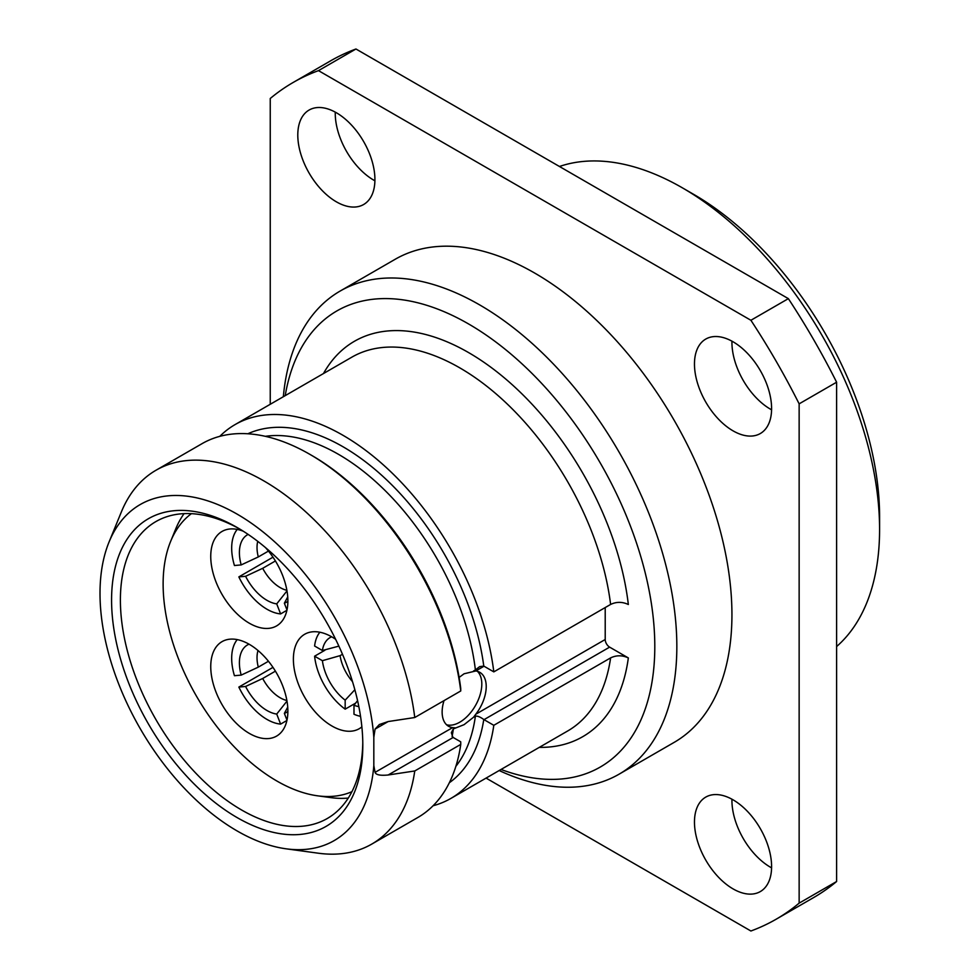 <?xml version="1.0" encoding="UTF-8"?>
<svg xmlns="http://www.w3.org/2000/svg" width="980" height="980" viewBox="0 0 980 980"><rect width="100%" height="100%" fill="white"/><g stroke="black" fill="none" stroke-linecap="round" stroke-linejoin="round"><path stroke-width="1.47" d="M682.35 187.817A278.933 161.039 -120 0 1 879.587 529.445L879.587 516.717A263.351 152.047 -120 0 0 693.375 194.187L682.35 187.817A278.933 161.039 -120 0 0 559.445 166.49M879.587 529.445A278.933 161.039 60 0 1 836.614 646.543M270.247 404.287L270.247 98.49A483.067 278.896 60 0 1 293.167 82.467L330.627 60.834A483.067 278.896 60 0 1 355.961 49L788.361 298.643A483.067 278.896 60 0 1 836.614 382.212L836.614 881.51A483.067 278.896 60 0 1 813.694 897.533L776.234 919.167A483.067 278.896 60 0 1 750.901 931L486.068 778.096M771.579 409.812A54.537 31.495 60 0 1 770.501 409.199A54.537 31.495 60 0 1 731.95 341.163M771.579 867.851A54.537 31.495 60 0 1 770.501 867.251A54.537 31.495 60 0 1 731.95 799.202M374.911 180.798A54.537 31.495 60 0 1 373.821 180.185A54.537 31.495 60 0 1 335.27 112.149M293.167 82.467A483.067 278.896 60 0 1 318.488 70.633L750.901 320.276A483.067 278.896 60 0 1 799.141 403.846L799.141 903.144A483.067 278.896 60 0 1 776.234 919.167M733.028 430.833A54.537 31.495 60 0 1 697.405 382.776A54.537 31.495 60 0 1 705.759 339.068A54.537 31.495 60 0 1 733.028 341.775A54.537 31.495 60 0 1 768.663 389.832A54.537 31.495 60 0 1 760.308 433.54A54.537 31.495 60 0 1 733.028 430.833M733.028 888.872A54.537 31.495 60 0 1 697.405 840.816A54.537 31.495 60 0 1 705.759 797.108A54.537 31.495 60 0 1 733.028 799.815A54.537 31.495 60 0 1 768.663 847.872A54.537 31.495 60 0 1 760.308 891.58A54.537 31.495 60 0 1 733.028 888.872M336.361 201.819A54.537 31.495 60 0 1 300.725 153.75A54.537 31.495 60 0 1 309.092 110.054A54.537 31.495 60 0 1 336.361 112.749A54.537 31.495 60 0 1 371.984 160.818A54.537 31.495 60 0 1 363.629 204.514A54.537 31.495 60 0 1 336.361 201.819M619.066 774.188A278.933 161.039 60 0 0 676.837 646.494A278.933 161.039 -120 0 0 555.084 365.785A278.933 161.039 -120 0 0 340.134 291.06L395.234 259.247A278.933 161.039 60 0 1 610.173 333.984A278.933 161.039 60 0 1 731.938 614.693A278.933 161.039 60 0 1 674.167 742.375L619.066 774.188A278.933 161.039 60 0 1 499.163 770.537M355.961 49L318.488 70.633M788.361 298.643L750.901 320.276M836.614 382.212L799.141 403.846M836.614 881.51L799.141 903.144M340.134 291.06A278.933 161.039 -120 0 0 283.343 396.729M285.217 395.638A263.351 152.047 -120 0 1 484.88 334.192A263.351 152.047 -120 0 1 654.799 646.494A263.351 152.047 60 0 1 501.037 769.459M605.211 607.563L605.211 639.499A6.235 3.602 -120 0 0 609.621 647.131L628.339 657.935C622.349 655.118 616.445 655.093 610.614 657.886L493.81 725.31L484.01 719.651L609.621 647.131M459.118 677.425L464.067 673.787L475.79 670.969A31.164 17.995 -60 0 1 479.759 672.305A31.164 17.995 -60 0 1 475.79 714.224L473.56 717.225L464.067 724.673L453.348 728.899L451.339 732.721L452.919 737.327A6.235 3.602 60 0 0 453.152 737.462L460.735 741.836L460.759 744.396L414.761 770.966A215.821 124.607 -120 0 1 371.824 844.062A215.821 124.607 -120 0 1 318.365 853.213L286.136 848.815A194.003 112.014 -120 0 0 373.821 765.649L375.083 772.363L452.564 727.626A31.164 17.995 -60 0 1 448.595 726.29A31.164 17.995 -60 0 1 444.026 700.627M455.872 766.336A195.559 112.908 -120 0 0 475.386 716.172C477.395 715.792 480.188 716.907 483.777 719.516A6.235 3.602 -120 0 0 484.01 719.651M475.386 716.172L473.56 717.225M477.395 671.3A31.164 17.995 -60 0 1 479.477 696.755A31.164 17.995 -60 0 1 459.767 722.199A31.164 17.995 -60 0 1 446.549 724.747M473.56 670.969L475.386 669.916A195.559 112.908 -120 0 0 265.335 436.321M455.173 727.846L452.564 727.626M414.761 770.966L388.178 774.984C380.313 775.768 375.952 774.886 375.083 772.363M375.083 729.108L379.37 724.514L388.178 721.55L375.083 729.108L373.821 737.279L373.821 765.649M460.759 690.961A215.821 124.607 -120 0 0 309.913 454.377L312.118 455.651A212.709 122.806 60 0 1 460.735 688.401L460.759 690.961L414.761 717.519A215.821 124.607 -120 0 0 311.42 517.121A215.821 124.607 -120 0 0 156.004 470.241A215.821 124.607 -120 0 0 121.349 511.964L109.037 542.062A194.003 112.014 -120 0 0 140.189 728.581A194.003 112.014 -120 0 0 286.136 848.815M373.821 737.279A194.003 112.014 -120 0 0 256.013 526.529A194.003 112.014 -120 0 0 109.037 542.062M414.761 717.519L388.178 721.55M309.913 454.377A215.821 124.607 -120 0 0 202.003 443.683L156.004 470.241M371.824 844.062L417.823 817.504A215.821 124.607 -120 0 0 460.759 744.396M362.808 745.106A177.65 102.569 60 0 1 237.197 817.626A177.65 102.569 60 0 1 111.573 600.054A177.65 102.569 60 0 1 237.197 527.534A177.65 102.569 60 0 1 362.808 745.106M362.784 742.522A171.414 98.968 60 0 1 327.308 818.484A171.414 98.968 60 0 1 195.216 772.558A171.414 98.968 60 0 1 120.393 600.054A171.414 98.968 60 0 1 155.894 521.581A171.414 98.968 60 0 1 239.414 528.845M348.28 798.063A169.859 98.061 60 0 1 330.726 797.61L317.447 795.797A160.855 92.867 60 0 1 163.121 584.007A160.855 92.867 -120 0 1 170.606 541.462L175.677 529.053A169.859 98.061 -120 0 1 184.069 513.63M191.406 513.667A160.855 92.867 -120 0 0 170.606 541.462M351.918 791.693A160.855 92.867 60 0 1 317.447 795.797M335.601 639.266A54.537 31.495 -120 0 0 304.682 634.256A54.537 31.495 -120 0 0 293.388 659.221A54.537 31.495 -120 0 0 317.189 714.102A54.537 31.495 -120 0 0 359.219 728.716A54.537 31.495 -120 0 0 361.865 726.866M243.261 531.209A54.537 31.495 -120 0 0 230.031 528.98A54.537 31.495 -120 0 0 222.043 531.442A54.537 31.495 -120 0 0 218.712 588.123A54.537 31.495 -120 0 0 268.594 628.376A54.537 31.495 -120 0 0 276.581 625.914A54.537 31.495 -120 0 0 265.507 547.612M230.031 716.294A54.537 31.495 -120 0 0 276.581 736.103A54.537 31.495 -120 0 0 268.594 661.439A54.537 31.495 -120 0 0 222.043 641.63A54.537 31.495 -120 0 0 230.031 716.294M358.827 706.605A38.955 22.491 60 0 1 353.988 705.245L353.988 714.249A49.87 28.788 -120 0 0 360.53 716.331M354.858 689.736L345.168 700.161L345.168 709.153L355.458 703.223M345.168 709.153A49.87 28.788 60 0 1 314.605 656.196L324.882 650.267M338.872 646.126L322.396 650.512L314.605 646.016A49.87 28.788 60 0 1 319.872 632.223M357.565 700.627L353.988 705.245M314.605 656.196L322.396 660.692A38.955 22.491 60 0 0 345.168 700.161M352.518 681.664A32.72 18.89 60 0 1 340.085 655.645L342.486 654.26M340.085 655.645L322.396 660.692M322.396 650.512A38.955 22.491 60 0 1 331.681 636.792M237.234 529.408A49.87 28.788 -120 0 0 234.441 565.521L241.19 564.921L258.291 556.946L268.459 551.079M286.981 590.916L276.715 603.888L280.611 613.921L286.907 610.283M280.611 613.921A49.87 28.788 60 0 1 238.851 576.889L272.979 557.179M241.19 564.921A38.955 22.491 60 0 1 248.136 534.406M286.981 609.964L284.359 603.202A38.955 22.491 60 0 0 287.875 601.267M287.728 596.918L284.359 603.202M238.851 576.889L245.6 576.289A38.955 22.491 60 0 0 276.715 603.888M286.883 590.315A32.72 18.89 60 0 1 262.701 568.302L275.404 560.964M262.701 568.302L245.6 576.289M272.979 667.368L238.851 687.078A49.87 28.788 -120 0 0 280.611 724.11L286.907 720.471M237.234 639.597A49.87 28.788 -120 0 0 234.441 675.71L241.19 675.11L258.291 667.135L268.459 661.255M286.981 701.104L276.715 714.065L280.611 724.11M238.851 687.078L245.6 686.466A38.955 22.491 60 0 0 276.715 714.065M245.6 686.466L262.701 678.491L275.404 671.153M241.19 675.11A38.955 22.491 60 0 1 249.043 644.179M286.981 720.153L284.359 713.391A38.955 22.491 60 0 0 287.875 711.443M287.728 707.107L284.359 713.391M323.474 373.552A228.291 131.798 60 0 1 493.467 369.178A228.291 131.798 60 0 1 628.339 604.501C622.349 601.683 616.445 601.659 610.614 604.44L493.81 671.876L484.01 666.216A6.235 3.602 -120 0 0 483.777 666.094L479.673 666.62L475.386 669.916M493.81 671.876A215.821 124.607 -120 0 0 390.481 471.478A215.821 124.607 -120 0 0 235.065 424.597A215.821 124.607 -120 0 0 219.802 436.345M433.074 805.756A215.821 124.607 -120 0 0 450.886 798.418A215.821 124.607 -120 0 0 493.81 725.31M628.339 657.935A228.291 131.798 60 0 1 539.294 747.373M475.79 714.224L605.211 639.499M452.086 736.556A195.559 112.908 -120 0 0 453.348 728.899M388.178 774.984L453.152 737.462M257.74 541.34A32.72 18.89 -120 0 0 258.291 556.946M262.701 678.491A32.72 18.89 -120 0 0 286.883 700.504M258.022 650.512A32.72 18.89 -120 0 0 258.291 667.135M483.777 719.516A201.794 116.51 60 0 1 449.33 782.751M247.854 433.773A201.794 116.51 60 0 1 390.444 483.532A201.794 116.51 60 0 1 483.777 666.094M610.614 604.44A215.821 124.607 -120 0 0 507.285 404.042A215.821 124.607 -120 0 0 351.857 357.161L235.065 424.597M450.886 798.418L567.677 730.982A215.821 124.607 -120 0 0 610.614 657.886M484.01 666.216L475.79 670.969"/></g></svg>
